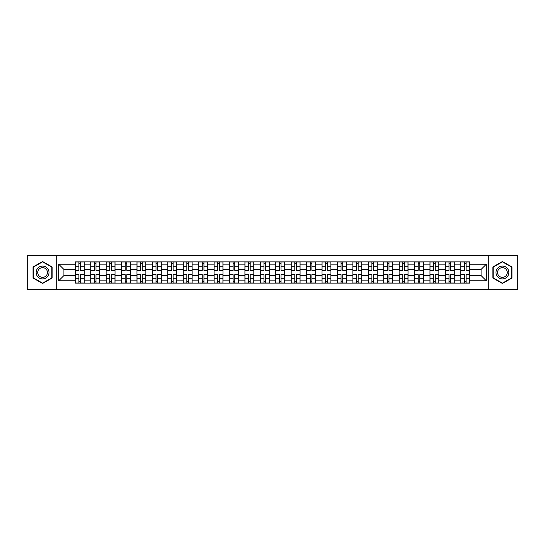 <?xml version="1.0" encoding="UTF-8"?>
<svg xmlns="http://www.w3.org/2000/svg" width="545" height="545" viewBox="0 0 545 545"><rect width="100%" height="100%" fill="white"/><g stroke="black" fill="none" stroke-linecap="round" stroke-linejoin="round"><path stroke-width="0.82" d="M488.293 289.456L517.75 289.456L517.75 255.544L27.25 255.544L27.25 289.456L488.293 289.456L488.293 255.544M90.715 283.127L90.715 264.89L84.189 264.89L84.189 283.127M84.189 264.89L84.189 261.873M90.715 264.89L90.715 261.873M99.612 261.873L99.612 283.127M106.132 283.127L106.132 261.873M115.029 261.873L115.029 283.127M121.555 283.127L121.555 261.873M130.453 261.873L130.453 283.127M136.972 283.127L136.972 261.873M145.869 261.873L145.869 283.127M152.396 283.127L152.396 261.873M161.293 261.873L161.293 283.127M167.819 283.127L167.819 261.873M176.716 261.873L176.716 283.127M183.236 283.127L183.236 261.873M192.133 261.873L192.133 283.127M198.659 283.127L198.659 261.873M207.556 261.873L207.556 283.127M214.076 283.127L214.076 261.873M222.973 261.873L222.973 283.127M229.5 283.127L229.5 261.873M238.397 261.873L238.397 283.127M244.923 283.127L244.923 261.873M253.82 261.873L253.82 283.127M260.34 283.127L260.34 261.873M269.237 261.873L269.237 283.127M275.763 283.127L275.763 261.873M284.66 261.873L284.66 283.127M291.18 283.127L291.18 261.873M300.077 261.873L300.077 283.127M306.603 283.127L306.603 261.873M315.5 261.873L315.5 283.127M322.027 283.127L322.027 261.873M330.924 261.873L330.924 283.127M337.444 283.127L337.444 261.873M346.341 261.873L346.341 283.127M352.867 283.127L352.867 261.873M361.764 261.873L361.764 283.127M368.284 283.127L368.284 261.873M377.181 261.873L377.181 283.127M383.707 283.127L383.707 261.873M392.604 261.873L392.604 283.127M399.131 283.127L399.131 261.873M408.028 261.873L408.028 283.127M414.547 283.127L414.547 261.873M423.445 261.873L423.445 283.127M429.971 283.127L429.971 261.873M438.868 261.873L438.868 283.127M445.388 283.127L445.388 261.873M454.285 261.873L454.285 283.127M460.811 283.127L460.811 261.873M460.811 275.566L454.285 275.566M445.388 275.566L438.868 275.566M429.971 275.566L423.445 275.566M414.547 275.566L408.028 275.566M399.131 275.566L392.604 275.566M383.707 275.566L377.181 275.566M368.284 275.566L361.764 275.566M352.867 275.566L346.341 275.566M337.444 275.566L330.924 275.566M322.027 275.566L315.5 275.566M306.603 275.566L300.077 275.566M291.18 275.566L284.66 275.566M275.763 275.566L269.237 275.566M260.34 275.566L253.82 275.566M244.923 275.566L238.397 275.566M229.5 275.566L222.973 275.566M214.076 275.566L207.556 275.566M198.659 275.566L192.133 275.566M183.236 275.566L176.716 275.566M167.819 275.566L161.293 275.566M152.396 275.566L145.869 275.566M136.972 275.566L130.453 275.566M121.555 275.566L115.029 275.566M106.132 275.566L99.612 275.566M90.715 275.566L84.189 275.566M460.811 269.434L454.285 269.434M445.388 269.434L438.868 269.434M429.971 269.434L423.445 269.434M414.547 269.434L408.028 269.434M399.131 269.434L392.604 269.434M383.707 269.434L377.181 269.434M368.284 269.434L361.764 269.434M352.867 269.434L346.341 269.434M337.444 269.434L330.924 269.434M322.027 269.434L315.5 269.434M306.603 269.434L300.077 269.434M291.18 269.434L284.66 269.434M275.763 269.434L269.237 269.434M260.34 269.434L253.82 269.434M244.923 269.434L238.397 269.434M229.5 269.434L222.973 269.434M214.076 269.434L207.556 269.434M198.659 269.434L192.133 269.434M183.236 269.434L176.716 269.434M167.819 269.434L161.293 269.434M152.396 269.434L145.869 269.434M136.972 269.434L130.453 269.434M121.555 269.434L115.029 269.434M106.132 269.434L99.612 269.434M90.715 269.434L84.189 269.434M63.922 275.566L75.292 275.566L75.292 269.434L63.922 269.434L63.922 275.566L58.683 280.804L58.683 264.196L75.292 264.196L75.292 269.434M469.708 269.434L469.708 275.566L481.078 275.566L481.078 269.434L469.708 269.434L469.708 261.873L75.292 261.873L75.292 264.196M469.708 264.196L486.317 264.196L486.317 280.804L469.708 280.804L469.708 275.566M75.292 275.566L75.292 283.127L469.708 283.127L469.708 280.804M75.292 280.804L58.683 280.804M56.707 289.456L56.707 255.544M52.109 266.995L42.571 261.484L33.034 266.995L33.034 278.005L42.571 283.516L52.109 278.005L52.109 266.995M511.966 266.995L502.429 261.484L492.891 266.995L492.891 278.005L502.429 283.516L511.966 278.005L511.966 266.995M80.578 281.642L78.902 281.642M78.902 263.358L80.578 263.358M96.002 281.642L94.319 281.642M94.319 263.358L96.002 263.358M111.425 281.642L109.743 281.642M109.743 263.358L111.425 263.358M126.842 281.642L125.159 281.642M125.159 263.358L126.842 263.358M142.265 281.642L140.583 281.642M140.583 263.358L142.265 263.358M157.682 281.642L156.006 281.642M156.006 263.358L157.682 263.358M173.106 281.642L171.423 281.642M171.423 263.358L173.106 263.358M188.529 281.642L186.846 281.642M186.846 263.358L188.529 263.358M203.946 281.642L202.263 281.642M202.263 263.358L203.946 263.358M219.369 281.642L217.687 281.642M217.687 263.358L219.369 263.358M234.786 281.642L233.11 281.642M233.11 263.358L234.786 263.358M250.209 281.642L248.527 281.642M248.527 263.358L250.209 263.358M265.633 281.642L263.95 281.642M263.95 263.358L265.633 263.358M281.05 281.642L279.367 281.642M279.367 263.358L281.05 263.358M296.473 281.642L294.791 281.642M294.791 263.358L296.473 263.358M311.89 281.642L310.214 281.642M310.214 263.358L311.89 263.358M327.313 281.642L325.631 281.642M325.631 263.358L327.313 263.358M342.737 281.642L341.054 281.642M341.054 263.358L342.737 263.358M358.154 281.642L356.471 281.642M356.471 263.358L358.154 263.358M373.577 281.642L371.894 281.642M371.894 263.358L373.577 263.358M388.994 281.642L387.318 281.642M387.318 263.358L388.994 263.358M404.417 281.642L402.735 281.642M402.735 263.358L404.417 263.358M419.841 281.642L418.158 281.642M418.158 263.358L419.841 263.358M435.257 281.642L433.575 281.642M433.575 263.358L435.257 263.358M450.681 281.642L448.998 281.642M448.998 263.358L450.681 263.358M466.098 281.642L464.422 281.642M464.422 263.358L466.098 263.358M58.683 264.196L63.922 269.434M481.078 275.566L486.317 280.804M481.078 269.434L486.317 264.196M80.578 270.163L84.141 270.375L80.578 270.375L80.578 261.975L84.141 261.975L82.159 261.975M84.141 270.163L84.141 261.975M78.902 263.255L80.578 263.255M77.315 261.975L75.339 261.975L75.339 270.375L78.902 270.375L78.902 261.975L77.465 261.975M75.339 261.975L82.016 261.975M78.902 274.837L75.339 274.625L78.902 274.625L78.902 283.025L75.339 283.025L77.315 283.025M75.339 274.837L75.339 283.025M80.578 281.745L78.902 281.745M77.465 283.025L84.141 283.025L84.141 274.625L80.578 274.625L80.578 283.025L82.016 283.025M96.002 270.163L99.558 270.375L96.002 270.375L96.002 261.975L99.558 261.975L97.582 261.975M99.558 270.163L99.558 261.975M94.319 263.255L96.002 263.255M92.739 261.975L90.763 261.975L90.763 270.375L94.319 270.375L94.319 261.975L92.888 261.975M90.763 261.975L97.432 261.975M111.425 270.163L114.981 270.375L111.425 270.375L111.425 261.975L114.981 261.975L113.006 261.975M114.981 270.163L114.981 261.975M109.743 263.255L111.425 263.255M108.162 261.975L106.18 261.975L106.18 270.375L109.743 270.375L109.743 261.975L108.305 261.975M106.18 261.975L112.856 261.975M37.006 275.716A6.424 6.424 0 0 0 45.787 278.066A6.424 6.424 0 0 0 48.137 269.284A6.424 6.424 0 0 0 39.363 266.934A6.424 6.424 0 0 0 37.006 275.716M38.361 274.932A4.864 4.864 0 0 0 45.003 276.71A4.864 4.864 0 0 0 46.788 270.068A4.864 4.864 0 0 0 40.139 268.29A4.864 4.864 0 0 0 38.361 274.932M42.571 261.825L51.816 267.166L51.816 277.834L42.571 283.175L33.327 277.834L33.327 267.166L42.571 261.825M496.863 275.716A6.424 6.424 0 0 0 505.637 278.066A6.424 6.424 0 0 0 507.994 269.284A6.424 6.424 0 0 0 499.213 266.934A6.424 6.424 0 0 0 496.863 275.716M498.212 274.932A4.864 4.864 0 0 0 504.861 276.71A4.864 4.864 0 0 0 506.639 270.068A4.864 4.864 0 0 0 499.997 268.29A4.864 4.864 0 0 0 498.212 274.932M502.429 261.825L511.673 267.166L511.673 277.834L502.429 283.175L493.184 277.834L493.184 267.166L502.429 261.825M94.319 274.837L90.763 274.625L94.319 274.625L94.319 283.025L90.763 283.025L92.739 283.025M90.763 274.837L90.763 283.025M96.002 281.745L94.319 281.745M92.888 283.025L99.558 283.025L99.558 274.625L96.002 274.625L96.002 283.025L97.432 283.025M109.743 274.837L106.18 274.625L109.743 274.625L109.743 283.025L106.18 283.025L108.162 283.025M106.18 274.837L106.18 283.025M111.425 281.745L109.743 281.745M113.006 283.025L114.981 283.025L114.981 274.625L111.425 274.625L111.425 283.025L112.856 283.025M114.981 283.025L108.305 283.025M126.842 270.163L130.398 270.375L126.842 270.375L126.842 261.975L130.398 261.975L128.422 261.975M130.398 270.163L130.398 261.975M125.159 263.255L126.842 263.255M123.579 261.975L121.603 261.975L121.603 270.375L125.159 270.375L125.159 261.975L123.729 261.975M121.603 261.975L128.279 261.975M142.265 270.163L145.822 270.375L142.265 270.375L142.265 261.975L145.822 261.975L143.846 261.975M145.822 270.163L145.822 261.975M140.583 263.255L142.265 263.255M139.002 261.975L137.027 261.975L137.027 270.375L140.583 270.375L140.583 261.975L139.152 261.975M137.027 261.975L143.696 261.975M157.682 270.163L161.245 270.375L157.682 270.375L157.682 261.975L161.245 261.975L159.263 261.975M161.245 270.163L161.245 261.975M156.006 263.255L157.682 263.255M154.419 261.975L152.443 261.975L152.443 270.375L156.006 270.375L156.006 261.975L154.569 261.975M152.443 261.975L159.12 261.975M125.159 274.837L121.603 274.625L125.159 274.625L125.159 283.025L121.603 283.025L123.579 283.025M121.603 274.837L121.603 283.025M126.842 281.745L125.159 281.745M128.422 283.025L130.398 283.025L130.398 274.625L126.842 274.625L126.842 283.025L128.279 283.025M130.398 283.025L123.729 283.025M140.583 274.837L137.027 274.625L140.583 274.625L140.583 283.025L137.027 283.025L139.002 283.025M137.027 274.837L137.027 283.025M142.265 281.745L140.583 281.745M143.846 283.025L145.822 283.025L145.822 274.625L142.265 274.625L142.265 283.025L143.696 283.025M145.822 283.025L139.152 283.025M156.006 274.837L152.443 274.625L156.006 274.625L156.006 283.025L152.443 283.025L154.419 283.025M152.443 274.837L152.443 283.025M157.682 281.745L156.006 281.745M159.263 283.025L161.245 283.025L161.245 274.625L157.682 274.625L157.682 283.025L159.12 283.025M161.245 283.025L154.569 283.025M173.106 270.163L176.662 270.375L173.106 270.375L173.106 261.975L176.662 261.975L174.686 261.975M176.662 270.163L176.662 261.975M171.423 263.255L173.106 263.255M169.842 261.975L167.867 261.975L167.867 270.375L171.423 270.375L171.423 261.975L169.992 261.975M167.867 261.975L174.536 261.975M171.423 274.837L167.867 274.625L171.423 274.625L171.423 283.025L167.867 283.025L169.842 283.025M167.867 274.837L167.867 283.025M173.106 281.745L171.423 281.745M174.686 283.025L176.662 283.025L176.662 274.625L173.106 274.625L173.106 283.025L174.536 283.025M176.662 283.025L169.992 283.025M188.529 270.163L192.085 270.375L188.529 270.375L188.529 261.975L192.085 261.975L190.11 261.975M192.085 270.163L192.085 261.975M186.846 263.255L188.529 263.255M185.266 261.975L183.284 261.975L183.284 270.375L186.846 270.375L186.846 261.975L185.409 261.975M183.284 261.975L189.96 261.975M186.846 274.837L183.284 274.625L186.846 274.625L186.846 283.025L183.284 283.025L185.266 283.025M183.284 274.837L183.284 283.025M188.529 281.745L186.846 281.745M190.11 283.025L192.085 283.025L192.085 274.625L188.529 274.625L188.529 283.025L189.96 283.025M192.085 283.025L185.409 283.025M203.946 270.163L207.502 270.375L203.946 270.375L203.946 261.975L207.502 261.975L205.526 261.975M207.502 270.163L207.502 261.975M202.263 263.255L203.946 263.255M200.683 261.975L198.707 261.975L198.707 270.375L202.263 270.375L202.263 261.975L200.833 261.975M198.707 261.975L205.383 261.975M202.263 274.837L198.707 274.625L202.263 274.625L202.263 283.025L198.707 283.025L200.683 283.025M198.707 274.837L198.707 283.025M203.946 281.745L202.263 281.745M205.526 283.025L207.502 283.025L207.502 274.625L203.946 274.625L203.946 283.025L205.383 283.025M207.502 283.025L200.833 283.025M219.369 270.163L222.925 270.375L219.369 270.375L219.369 261.975L222.925 261.975L220.95 261.975M222.925 270.163L222.925 261.975M217.687 263.255L219.369 263.255M216.106 261.975L214.131 261.975L214.131 270.375L217.687 270.375L217.687 261.975L216.256 261.975M214.131 261.975L220.8 261.975M217.687 274.837L214.131 274.625L217.687 274.625L217.687 283.025L214.131 283.025L216.106 283.025M214.131 274.837L214.131 283.025M219.369 281.745L217.687 281.745M220.95 283.025L222.925 283.025L222.925 274.625L219.369 274.625L219.369 283.025L220.8 283.025M222.925 283.025L216.256 283.025M234.786 270.163L238.349 270.375L234.786 270.375L234.786 261.975L238.349 261.975L236.367 261.975M238.349 270.163L238.349 261.975M233.11 263.255L234.786 263.255M231.523 261.975L229.547 261.975L229.547 270.375L233.11 270.375L233.11 261.975L231.673 261.975M229.547 261.975L236.223 261.975M233.11 274.837L229.547 274.625L233.11 274.625L233.11 283.025L229.547 283.025L231.523 283.025M229.547 274.837L229.547 283.025M234.786 281.745L233.11 281.745M231.673 283.025L238.349 283.025L238.349 274.625L234.786 274.625L234.786 283.025L236.223 283.025M250.209 270.163L253.766 270.375L250.209 270.375L250.209 261.975L253.766 261.975L251.79 261.975M253.766 270.163L253.766 261.975M248.527 263.255L250.209 263.255M246.946 261.975L244.971 261.975L244.971 270.375L248.527 270.375L248.527 261.975L247.096 261.975M244.971 261.975L251.64 261.975M248.527 274.837L244.971 274.625L248.527 274.625L248.527 283.025L244.971 283.025L246.946 283.025M244.971 274.837L244.971 283.025M250.209 281.745L248.527 281.745M247.096 283.025L253.766 283.025L253.766 274.625L250.209 274.625L250.209 283.025L251.64 283.025M265.633 270.163L269.189 270.375L265.633 270.375L265.633 261.975L269.189 261.975L267.214 261.975M269.189 270.163L269.189 261.975M263.95 263.255L265.633 263.255M262.37 261.975L260.387 261.975L260.387 270.375L263.95 270.375L263.95 261.975L262.513 261.975M260.387 261.975L267.064 261.975M263.95 274.837L260.387 274.625L263.95 274.625L263.95 283.025L260.387 283.025L262.37 283.025M260.387 274.837L260.387 283.025M265.633 281.745L263.95 281.745M267.214 283.025L269.189 283.025L269.189 274.625L265.633 274.625L265.633 283.025L267.064 283.025M269.189 283.025L262.513 283.025M281.05 270.163L284.613 270.375L281.05 270.375L281.05 261.975L284.613 261.975L282.63 261.975M284.613 270.163L284.613 261.975M279.367 263.255L281.05 263.255M277.786 261.975L275.811 261.975L275.811 270.375L279.367 270.375L279.367 261.975L277.936 261.975M275.811 261.975L282.487 261.975M279.367 274.837L275.811 274.625L279.367 274.625L279.367 283.025L275.811 283.025L277.786 283.025M275.811 274.837L275.811 283.025M281.05 281.745L279.367 281.745M277.936 283.025L284.613 283.025L284.613 274.625L281.05 274.625L281.05 283.025L282.487 283.025M296.473 270.163L300.029 270.375L296.473 270.375L296.473 261.975L300.029 261.975L298.054 261.975M300.029 270.163L300.029 261.975M294.791 263.255L296.473 263.255M293.21 261.975L291.234 261.975L291.234 270.375L294.791 270.375L294.791 261.975L293.36 261.975M291.234 261.975L297.904 261.975M294.791 274.837L291.234 274.625L294.791 274.625L294.791 283.025L291.234 283.025L293.21 283.025M291.234 274.837L291.234 283.025M296.473 281.745L294.791 281.745M298.054 283.025L300.029 283.025L300.029 274.625L296.473 274.625L296.473 283.025L297.904 283.025M300.029 283.025L293.36 283.025M311.89 270.163L315.453 270.375L311.89 270.375L311.89 261.975L315.453 261.975L313.477 261.975M315.453 270.163L315.453 261.975M310.214 263.255L311.89 263.255M308.634 261.975L306.651 261.975L306.651 270.375L310.214 270.375L310.214 261.975L308.777 261.975M306.651 261.975L313.327 261.975M310.214 274.837L306.651 274.625L310.214 274.625L310.214 283.025L306.651 283.025L308.634 283.025M306.651 274.837L306.651 283.025M311.89 281.745L310.214 281.745M308.777 283.025L315.453 283.025L315.453 274.625L311.89 274.625L311.89 283.025L313.327 283.025M327.313 270.163L330.87 270.375L327.313 270.375L327.313 261.975L330.87 261.975L328.894 261.975M330.87 270.163L330.87 261.975M325.631 263.255L327.313 263.255M324.05 261.975L322.075 261.975L322.075 270.375L325.631 270.375L325.631 261.975L324.2 261.975M322.075 261.975L328.744 261.975M325.631 274.837L322.075 274.625L325.631 274.625L325.631 283.025L322.075 283.025L324.05 283.025M322.075 274.837L322.075 283.025M327.313 281.745L325.631 281.745M324.2 283.025L330.87 283.025L330.87 274.625L327.313 274.625L327.313 283.025L328.744 283.025M342.737 270.163L346.293 270.375L342.737 270.375L342.737 261.975L346.293 261.975L344.317 261.975M346.293 270.163L346.293 261.975M341.054 263.255L342.737 263.255M339.474 261.975L337.498 261.975L337.498 270.375L341.054 270.375L341.054 261.975L339.617 261.975M337.498 261.975L344.168 261.975M341.054 274.837L337.498 274.625L341.054 274.625L341.054 283.025L337.498 283.025L339.474 283.025M337.498 274.837L337.498 283.025M342.737 281.745L341.054 281.745M339.617 283.025L346.293 283.025L346.293 274.625L342.737 274.625L342.737 283.025L344.168 283.025M358.154 270.163L361.717 270.375L358.154 270.375L358.154 261.975L361.717 261.975L359.734 261.975M361.717 270.163L361.717 261.975M356.471 263.255L358.154 263.255M354.89 261.975L352.915 261.975L352.915 270.375L356.471 270.375L356.471 261.975L355.04 261.975M352.915 261.975L359.591 261.975M356.471 274.837L352.915 274.625L356.471 274.625L356.471 283.025L352.915 283.025L354.89 283.025M352.915 274.837L352.915 283.025M358.154 281.745L356.471 281.745M355.04 283.025L361.717 283.025L361.717 274.625L358.154 274.625L358.154 283.025L359.591 283.025M373.577 270.163L377.133 270.375L373.577 270.375L373.577 261.975L377.133 261.975L375.158 261.975M377.133 270.163L377.133 261.975M371.894 263.255L373.577 263.255M370.314 261.975L368.338 261.975L368.338 270.375L371.894 270.375L371.894 261.975L370.464 261.975M368.338 261.975L375.008 261.975M371.894 274.837L368.338 274.625L371.894 274.625L371.894 283.025L368.338 283.025L370.314 283.025M368.338 274.837L368.338 283.025M373.577 281.745L371.894 281.745M375.158 283.025L377.133 283.025L377.133 274.625L373.577 274.625L373.577 283.025L375.008 283.025M377.133 283.025L370.464 283.025M388.994 270.163L392.557 270.375L388.994 270.375L388.994 261.975L392.557 261.975L390.581 261.975M392.557 270.163L392.557 261.975M387.318 263.255L388.994 263.255M385.737 261.975L383.755 261.975L383.755 270.375L387.318 270.375L387.318 261.975L385.88 261.975M383.755 261.975L390.431 261.975M387.318 274.837L383.755 274.625L387.318 274.625L387.318 283.025L383.755 283.025L385.737 283.025M383.755 274.837L383.755 283.025M388.994 281.745L387.318 281.745M390.581 283.025L392.557 283.025L392.557 274.625L388.994 274.625L388.994 283.025L390.431 283.025M392.557 283.025L385.88 283.025M404.417 270.163L407.973 270.375L404.417 270.375L404.417 261.975L407.973 261.975L405.998 261.975M407.973 270.163L407.973 261.975M402.735 263.255L404.417 263.255M401.154 261.975L399.178 261.975L399.178 270.375L402.735 270.375L402.735 261.975L401.304 261.975M399.178 261.975L405.848 261.975M402.735 274.837L399.178 274.625L402.735 274.625L402.735 283.025L399.178 283.025L401.154 283.025M399.178 274.837L399.178 283.025M404.417 281.745L402.735 281.745M401.304 283.025L407.973 283.025L407.973 274.625L404.417 274.625L404.417 283.025L405.848 283.025M419.841 270.163L423.397 270.375L419.841 270.375L419.841 261.975L423.397 261.975L421.421 261.975M423.397 270.163L423.397 261.975M418.158 263.255L419.841 263.255M416.578 261.975L414.602 261.975L414.602 270.375L418.158 270.375L418.158 261.975L416.721 261.975M414.602 261.975L421.271 261.975M418.158 274.837L414.602 274.625L418.158 274.625L418.158 283.025L414.602 283.025L416.578 283.025M414.602 274.837L414.602 283.025M419.841 281.745L418.158 281.745M416.721 283.025L423.397 283.025L423.397 274.625L419.841 274.625L419.841 283.025L421.271 283.025M435.257 270.163L438.82 270.375L435.257 270.375L435.257 261.975L438.82 261.975L436.838 261.975M438.82 270.163L438.82 261.975M433.575 263.255L435.257 263.255M431.994 261.975L430.019 261.975L430.019 270.375L433.575 270.375L433.575 261.975L432.144 261.975M430.019 261.975L436.695 261.975M433.575 274.837L430.019 274.625L433.575 274.625L433.575 283.025L430.019 283.025L431.994 283.025M430.019 274.837L430.019 283.025M435.257 281.745L433.575 281.745M432.144 283.025L438.82 283.025L438.82 274.625L435.257 274.625L435.257 283.025L436.695 283.025M450.681 270.163L454.237 270.375L450.681 270.375L450.681 261.975L454.237 261.975L452.261 261.975M454.237 270.163L454.237 261.975M448.998 263.255L450.681 263.255M447.418 261.975L445.442 261.975L445.442 270.375L448.998 270.375L448.998 261.975L447.568 261.975M445.442 261.975L452.112 261.975M448.998 274.837L445.442 274.625L448.998 274.625L448.998 283.025L445.442 283.025L447.418 283.025M445.442 274.837L445.442 283.025M450.681 281.745L448.998 281.745M447.568 283.025L454.237 283.025L454.237 274.625L450.681 274.625L450.681 283.025L452.112 283.025M466.098 270.163L469.661 270.375L466.098 270.375L466.098 261.975L469.661 261.975L467.685 261.975M469.661 270.163L469.661 261.975M464.422 263.255L466.098 263.255M462.841 261.975L460.859 261.975L460.859 270.375L464.422 270.375L464.422 261.975L462.984 261.975M460.859 261.975L467.535 261.975M464.422 274.837L460.859 274.625L464.422 274.625L464.422 283.025L460.859 283.025L462.841 283.025M460.859 274.837L460.859 283.025M466.098 281.745L464.422 281.745M467.685 283.025L469.661 283.025L469.661 274.625L466.098 274.625L466.098 283.025L467.535 283.025M469.661 283.025L462.984 283.025M445.388 264.89L438.868 264.89M429.971 264.89L423.445 264.89M414.547 264.89L408.028 264.89M399.131 264.89L392.604 264.89M383.707 264.89L377.181 264.89M368.284 264.89L361.764 264.89M352.867 264.89L346.341 264.89M337.444 264.89L330.924 264.89M322.027 264.89L315.5 264.89M306.603 264.89L300.077 264.89M291.18 264.89L284.66 264.89M275.763 264.89L269.237 264.89M260.34 264.89L253.82 264.89M244.923 264.89L238.397 264.89M229.5 264.89L222.973 264.89M214.076 264.89L207.556 264.89M198.659 264.89L192.133 264.89M183.236 264.89L176.716 264.89M167.819 264.89L161.293 264.89M152.396 264.89L145.869 264.89M136.972 264.89L130.453 264.89M121.555 264.89L115.029 264.89M106.132 264.89L99.612 264.89M460.811 264.89L454.285 264.89M445.388 280.11L438.868 280.11M429.971 280.11L423.445 280.11M414.547 280.11L408.028 280.11M399.131 280.11L392.604 280.11M383.707 280.11L377.181 280.11M368.284 280.11L361.764 280.11M352.867 280.11L346.341 280.11M337.444 280.11L330.924 280.11M322.027 280.11L315.5 280.11M306.603 280.11L300.077 280.11M291.18 280.11L284.66 280.11M275.763 280.11L269.237 280.11M260.34 280.11L253.82 280.11M244.923 280.11L238.397 280.11M229.5 280.11L222.973 280.11M214.076 280.11L207.556 280.11M198.659 280.11L192.133 280.11M183.236 280.11L176.716 280.11M167.819 280.11L161.293 280.11M152.396 280.11L145.869 280.11M136.972 280.11L130.453 280.11M121.555 280.11L115.029 280.11M106.132 280.11L99.612 280.11M90.715 280.11L84.189 280.11M460.811 280.11L454.285 280.11M80.578 266.825L84.141 266.825M75.339 270.163L78.902 270.163M75.339 266.825L78.902 266.825M78.902 278.175L75.339 278.175M84.141 274.837L80.578 274.837M84.141 278.175L80.578 278.175M96.002 266.825L99.558 266.825M90.763 270.163L94.319 270.163M90.763 266.825L94.319 266.825M111.425 266.825L114.981 266.825M106.18 270.163L109.743 270.163M106.18 266.825L109.743 266.825M94.319 278.175L90.763 278.175M99.558 274.837L96.002 274.837M99.558 278.175L96.002 278.175M109.743 278.175L106.18 278.175M114.981 274.837L111.425 274.837M114.981 278.175L111.425 278.175M126.842 266.825L130.398 266.825M121.603 270.163L125.159 270.163M121.603 266.825L125.159 266.825M142.265 266.825L145.822 266.825M137.027 270.163L140.583 270.163M137.027 266.825L140.583 266.825M157.682 266.825L161.245 266.825M152.443 270.163L156.006 270.163M152.443 266.825L156.006 266.825M125.159 278.175L121.603 278.175M130.398 274.837L126.842 274.837M130.398 278.175L126.842 278.175M140.583 278.175L137.027 278.175M145.822 274.837L142.265 274.837M145.822 278.175L142.265 278.175M156.006 278.175L152.443 278.175M161.245 274.837L157.682 274.837M161.245 278.175L157.682 278.175M173.106 266.825L176.662 266.825M167.867 270.163L171.423 270.163M167.867 266.825L171.423 266.825M171.423 278.175L167.867 278.175M176.662 274.837L173.106 274.837M176.662 278.175L173.106 278.175M188.529 266.825L192.085 266.825M183.284 270.163L186.846 270.163M183.284 266.825L186.846 266.825M186.846 278.175L183.284 278.175M192.085 274.837L188.529 274.837M192.085 278.175L188.529 278.175M203.946 266.825L207.502 266.825M198.707 270.163L202.263 270.163M198.707 266.825L202.263 266.825M202.263 278.175L198.707 278.175M207.502 274.837L203.946 274.837M207.502 278.175L203.946 278.175M219.369 266.825L222.925 266.825M214.131 270.163L217.687 270.163M214.131 266.825L217.687 266.825M217.687 278.175L214.131 278.175M222.925 274.837L219.369 274.837M222.925 278.175L219.369 278.175M234.786 266.825L238.349 266.825M229.547 270.163L233.11 270.163M229.547 266.825L233.11 266.825M233.11 278.175L229.547 278.175M238.349 274.837L234.786 274.837M238.349 278.175L234.786 278.175M250.209 266.825L253.766 266.825M244.971 270.163L248.527 270.163M244.971 266.825L248.527 266.825M248.527 278.175L244.971 278.175M253.766 274.837L250.209 274.837M253.766 278.175L250.209 278.175M265.633 266.825L269.189 266.825M260.387 270.163L263.95 270.163M260.387 266.825L263.95 266.825M263.95 278.175L260.387 278.175M269.189 274.837L265.633 274.837M269.189 278.175L265.633 278.175M281.05 266.825L284.613 266.825M275.811 270.163L279.367 270.163M275.811 266.825L279.367 266.825M279.367 278.175L275.811 278.175M284.613 274.837L281.05 274.837M284.613 278.175L281.05 278.175M296.473 266.825L300.029 266.825M291.234 270.163L294.791 270.163M291.234 266.825L294.791 266.825M294.791 278.175L291.234 278.175M300.029 274.837L296.473 274.837M300.029 278.175L296.473 278.175M311.89 266.825L315.453 266.825M306.651 270.163L310.214 270.163M306.651 266.825L310.214 266.825M310.214 278.175L306.651 278.175M315.453 274.837L311.89 274.837M315.453 278.175L311.89 278.175M327.313 266.825L330.87 266.825M322.075 270.163L325.631 270.163M322.075 266.825L325.631 266.825M325.631 278.175L322.075 278.175M330.87 274.837L327.313 274.837M330.87 278.175L327.313 278.175M342.737 266.825L346.293 266.825M337.498 270.163L341.054 270.163M337.498 266.825L341.054 266.825M341.054 278.175L337.498 278.175M346.293 274.837L342.737 274.837M346.293 278.175L342.737 278.175M358.154 266.825L361.717 266.825M352.915 270.163L356.471 270.163M352.915 266.825L356.471 266.825M356.471 278.175L352.915 278.175M361.717 274.837L358.154 274.837M361.717 278.175L358.154 278.175M373.577 266.825L377.133 266.825M368.338 270.163L371.894 270.163M368.338 266.825L371.894 266.825M371.894 278.175L368.338 278.175M377.133 274.837L373.577 274.837M377.133 278.175L373.577 278.175M388.994 266.825L392.557 266.825M383.755 270.163L387.318 270.163M383.755 266.825L387.318 266.825M387.318 278.175L383.755 278.175M392.557 274.837L388.994 274.837M392.557 278.175L388.994 278.175M404.417 266.825L407.973 266.825M399.178 270.163L402.735 270.163M399.178 266.825L402.735 266.825M402.735 278.175L399.178 278.175M407.973 274.837L404.417 274.837M407.973 278.175L404.417 278.175M419.841 266.825L423.397 266.825M414.602 270.163L418.158 270.163M414.602 266.825L418.158 266.825M418.158 278.175L414.602 278.175M423.397 274.837L419.841 274.837M423.397 278.175L419.841 278.175M435.257 266.825L438.82 266.825M430.019 270.163L433.575 270.163M430.019 266.825L433.575 266.825M433.575 278.175L430.019 278.175M438.82 274.837L435.257 274.837M438.82 278.175L435.257 278.175M450.681 266.825L454.237 266.825M445.442 270.163L448.998 270.163M445.442 266.825L448.998 266.825M448.998 278.175L445.442 278.175M454.237 274.837L450.681 274.837M454.237 278.175L450.681 278.175M466.098 266.825L469.661 266.825M460.859 270.163L464.422 270.163M460.859 266.825L464.422 266.825M464.422 278.175L460.859 278.175M469.661 274.837L466.098 274.837M469.661 278.175L466.098 278.175"/></g></svg>
